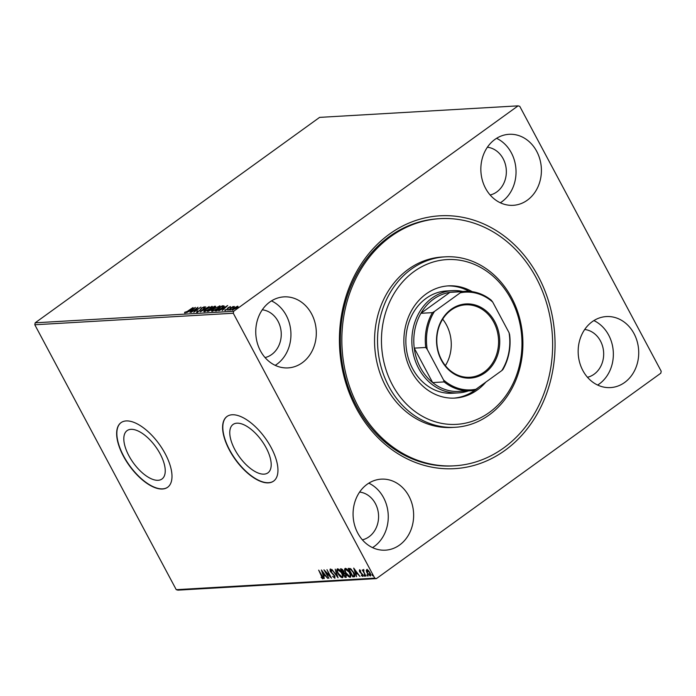 <?xml version="1.0" encoding="UTF-8"?>
<svg xmlns="http://www.w3.org/2000/svg" width="696" height="696" viewBox="0 0 696 696"><rect width="100%" height="100%" fill="white"/><g stroke="black" fill="none" stroke-linecap="round" stroke-linejoin="round"><path stroke-width="1.04" d="M356.178 408.004A126.637 107.758 -93.3 0 1 389.49 234.082A126.637 107.758 -93.3 0 1 538.295 276.469A126.637 107.758 -93.3 0 1 504.983 450.382A126.637 107.758 -93.3 0 1 356.178 408.004M440.055 218.648L438.567 218.735A123.792 105.331 86.7 0 0 356.735 406.612A123.792 105.331 86.7 0 0 452.931 465.902L454.418 465.815A123.792 105.331 -93.3 0 1 342.606 354.829A123.792 105.331 -93.3 0 1 429.058 219.98A123.792 105.331 -93.3 0 1 440.055 218.648A123.792 105.331 -93.3 0 1 551.876 329.634A123.792 105.331 -93.3 0 1 465.424 464.493A123.792 105.331 -93.3 0 1 454.418 465.815M266.124 447.754A29.824 13.772 -125.8 0 0 233.021 424.49A29.824 13.772 -125.8 0 0 234.839 449.572A29.824 13.772 -125.8 0 0 267.943 472.836A29.824 13.772 -125.8 0 0 266.124 447.754M160.167 453.914A29.824 13.772 -125.8 0 0 127.064 430.641A29.824 13.772 -125.8 0 0 128.891 455.732A29.824 13.772 -125.8 0 0 161.985 478.996A29.824 13.772 -125.8 0 0 160.167 453.914M165.213 453.757A39.837 18.392 -125.8 0 0 121 422.672A39.837 18.392 -125.8 0 0 123.427 456.185A39.837 18.392 -125.8 0 0 167.649 487.261A39.837 18.392 -125.8 0 0 165.213 453.757M121.095 422.594A39.837 18.392 -125.8 0 0 123.636 456.037A39.837 18.392 -125.8 0 0 167.753 487.191M271.17 447.598A39.837 18.392 -125.8 0 0 226.948 416.512A39.837 18.392 -125.8 0 0 229.384 450.025A39.837 18.392 -125.8 0 0 273.606 481.11A39.837 18.392 -125.8 0 0 271.17 447.598M227.053 416.443A39.837 18.392 -125.8 0 0 229.593 449.877A39.837 18.392 -125.8 0 0 273.702 481.032M634.021 333.61A35.574 30.267 86.7 0 0 606.381 316.567A35.574 30.267 86.7 0 0 582.865 370.559A35.574 30.267 86.7 0 0 610.514 387.594A35.574 30.267 86.7 0 0 634.021 333.61M597.638 385.053A35.574 30.267 86.7 0 0 608.652 335.08A35.574 30.267 86.7 0 0 593.888 320.586M311.608 313.913A35.574 30.267 86.7 0 0 283.968 296.87A35.574 30.267 86.7 0 0 260.452 350.854A35.574 30.267 86.7 0 0 288.092 367.897A35.574 30.267 86.7 0 0 311.608 313.913M275.225 365.348A35.574 30.267 86.7 0 0 286.239 315.384A35.574 30.267 86.7 0 0 271.475 300.889M408.935 496.178A35.574 30.267 86.7 0 0 381.295 479.144A35.574 30.267 86.7 0 0 357.779 533.127A35.574 30.267 86.7 0 0 385.419 550.171A35.574 30.267 86.7 0 0 408.935 496.178M372.543 547.622A35.574 30.267 86.7 0 0 383.566 497.657A35.574 30.267 86.7 0 0 368.802 483.163M536.703 151.337A35.574 30.267 86.7 0 0 509.054 134.302A35.574 30.267 86.7 0 0 485.547 188.285A35.574 30.267 86.7 0 0 513.187 205.32A35.574 30.267 86.7 0 0 536.703 151.337M500.311 202.78A35.574 30.267 86.7 0 0 511.334 152.807A35.574 30.267 86.7 0 0 496.561 138.313M490.149 194.993A24.186 20.584 86.7 0 0 503.147 158.723A24.186 20.584 86.7 0 0 487.374 147.221M362.381 539.844A24.186 20.584 86.7 0 0 375.379 503.565A24.186 20.584 86.7 0 0 359.606 492.063M265.063 357.57A24.186 20.584 86.7 0 0 278.052 321.3A24.186 20.584 86.7 0 0 262.288 309.798M587.476 377.267A24.186 20.584 86.7 0 0 600.474 340.996A24.186 20.584 86.7 0 0 584.701 329.495M232.325 310.059C231.646 309.894 232.046 309.276 233.543 308.206L237.745 306.153L237.962 306.71L236.492 308.032L231.942 309.955M237.388 306.762L238.006 306.64L237.745 306.153L237.962 306.71M227.862 310.259L233.099 306.484L232.725 307.014L234.413 306.466L227.862 310.259M230.559 306.866L228.697 307.571L227.279 309.355L224.912 310.494L224.799 310.033L226.844 309.398L228.271 307.615L230.402 306.579L230.437 307.066M224.912 310.494L224.799 310.033L225.034 310.477M225.513 309.668L225.652 310.285M224.051 305.97L221.78 308.293L215.073 311.008L222.233 305.831L224.034 305.944M214.472 306.284L215.464 306.727L215.203 306.24C215.951 306.231 215.76 306.64 214.638 307.449L211.619 309.859L207.304 311.46L214.472 306.284L215.682 306.327M200.274 311.86L205.764 306.788L202.04 310.616L209.174 306.588L200.274 311.86M191.165 312.391L197.925 307.24L195.202 310.947L200.944 307.066L193.784 312.243L196.498 308.546L191.165 312.391M187.876 310.99L193.044 307.528L188.207 311.025L184.736 312.887L184.579 312.347L187.981 311.182M184.736 312.887L184.579 312.347L185.423 312.521M35.174 322.814L319.603 117.38L518.085 105.853L233.656 311.286L233.282 313.235L34.8 324.771L35.174 322.814L233.656 311.286M195.385 307.388L189.964 312.46L191.287 310.86L189.817 310.947L186.545 312.661L195.402 307.432M196.777 312.191L197.168 311.129L197.864 310.842L197.481 311.66L199.43 310.738L201.727 308.015L204.337 306.753L204.128 307.571L202.162 307.963L199.822 310.729L196.498 312.104M204.511 307.084L204.128 307.571M203.38 307.902L203.597 307.284M211.445 306.919L212.071 306.805L211.81 306.318C212.758 306.553 212.176 307.423 210.088 308.911L204.32 311.747C203.406 311.504 203.98 310.642 206.033 309.172L212.341 306.466M204.32 311.747L203.815 311.608M219.214 306.466L219.84 306.353L219.579 305.866C220.519 306.101 219.945 306.971 217.857 308.459L212.089 311.303C211.175 311.051 211.741 310.199 213.803 308.72L220.101 306.014M212.089 311.303L211.575 311.155M227.662 305.518L222.242 310.59L223.564 308.989L222.094 309.067L218.822 310.79L227.679 305.553M230.324 310.068L231.107 309.337L229.915 310.199M518.085 105.853L519.755 106.323L661.2 371.229L660.826 373.186L376.397 578.62L177.915 590.147L176.245 589.677L34.8 324.771M366.235 570.668L366.766 569.572L368.393 570.537L369.967 572.721C370.916 574.487 370.994 575.583 370.202 576.01L367.018 572.895L366.235 570.668L367.175 569.276M370.516 575.905L369.393 575.148M363.843 570.407L363.799 571.912L365.992 576.14L362.268 569.946L363.164 570.842L363.312 569.772L363.582 570.572L363.991 570.276M362.338 575.679L361.885 574.061L359.536 571.677L359.432 569.998L360.676 570.842L360.728 571.39L359.858 570.763L359.919 571.625L362.677 574.591L362.79 576.436L361.52 575.644L361.441 575.053L362.503 575.557M360.267 570.468L359.919 571.625M354.803 576.479L352.802 576.906L348.261 568.406L350.453 568.588L353.803 572.573C355.169 575.027 355.238 576.445 354.012 576.836L354.638 576.653M345.033 577.358L340.492 568.85L341.231 568.806L343.554 570.851L344.033 572.686L346.016 574.809L346.077 577.297L345.033 577.358L345.12 576.453M346.39 577.202L345.442 577.062M338.004 577.767L331.783 569.363L336.942 575.714L335.202 569.163L338.056 577.732M328.895 578.298L323.953 569.815L329.947 576.01L326.963 569.641L331.505 578.141L325.519 571.973L328.895 578.298M322.291 578.002L318.664 570.12L322.126 575.844C323.118 577.375 323.327 578.393 322.761 578.881L321.108 577.288L322.291 578.002L322.9 577.393M176.245 589.677L374.726 578.141L233.282 313.235M321.404 569.963L327.685 578.367L325.258 575.696L323.797 575.783L324.275 578.567L321.404 569.963M334.306 577.306L334.271 575.827L330.182 571.277L330.061 569.232L331.835 570.616L331.801 571.155L330.522 570.111L330.565 571.216L334.68 575.81L334.802 578.176L332.636 576.384L334.306 577.306L335.02 576.558M335.028 578.106L334.063 577.245M337.96 573.426C336.638 570.998 336.49 569.458 337.534 568.797C339.196 569.241 340.675 570.694 341.954 573.147C343.276 575.575 343.406 577.106 342.345 577.741C340.692 577.288 339.23 575.844 337.96 573.426L338.265 573.208M342.745 577.61L340.996 576.575M345.729 572.973C344.407 570.546 344.259 569.006 345.303 568.345C346.965 568.789 348.444 570.242 349.723 572.695C351.045 575.122 351.175 576.653 350.114 577.288C348.461 576.836 347 575.392 345.729 572.973L346.034 572.756M350.514 577.158L348.766 576.123M353.681 568.084L359.962 576.488L357.535 573.826L356.065 573.904L356.552 576.688L353.681 568.084M365.122 576.036L363.999 575.635L363.956 574.913L364.713 576.332L363.956 574.913M364.669 575.601L364.817 576.253M368.201 575.853L367.079 575.462L367.036 574.731L367.793 576.149L367.036 574.731M367.749 575.418L367.897 576.07M373.221 575.557L372.099 575.166L372.055 574.444L372.812 575.853L372.055 574.444M372.769 575.131L372.925 575.775M374.726 578.141L376.397 578.62M323.179 578.585L321.665 577.654M325.502 575.409L323.797 575.783M323.84 575.749L323.562 574.896M322.587 571.973L322.274 571.042M324.623 574.835L322.535 572.008L323.501 574.896L324.919 574.618M325.624 571.886L325.128 570.946M330.748 576.732L330.017 575.957M330.591 570.981L330.47 568.937M337.612 576.392L337.047 575.635M337.482 571.042L337.403 568.815M342.345 576.566L342.841 575.218M339.404 569.746L337.969 569.676M341.849 572.956L337.725 569.772L338.134 569.476M338.43 569.372L338.021 569.667C337.177 570.207 337.29 571.451 338.36 573.4L341.866 576.871L342.58 576.471M341.866 576.871C342.728 576.366 342.623 575.131 341.553 573.173M343.389 573.217L342.963 572.417M341.466 569.624L341.04 568.823M344.694 573.104L343.276 573.304L344.972 576.462L346.382 575.609M342.571 569.458L341.362 569.702L342.815 572.425L343.937 571.712M342.18 569.38L341.362 569.702M343.459 570.677L341.771 569.676M343.015 572.417L343.163 570.885M344.581 573.06L343.276 573.304M345.912 574.626L344.172 573.356M345.425 576.436L345.616 574.835M345.251 570.59L345.173 568.362M350.114 576.114L350.61 574.765M347.165 569.293L345.738 569.224M349.618 572.503L345.494 569.319L345.903 569.024M346.199 568.928L345.79 569.224C344.946 569.754 345.059 570.998 346.13 572.947L349.627 576.418L350.349 576.018M349.627 576.418C350.497 575.914 350.392 574.678 349.322 572.721M354.421 576.54L352.802 576.906M353.211 576.61L352.881 576.001M349.235 569.171L348.809 568.371M351.445 569.319L349.122 569.25L352.733 576.01L354.125 575.705L353.394 572.599L350.671 569.406L349.122 569.25M353.577 575.688L354.534 575.409L354.655 574.513M357.779 573.539L356.065 573.904M356.117 573.869L355.839 573.017M354.864 570.102L354.551 569.163M356.9 572.956L354.812 570.137L355.778 573.025L357.196 572.747M363.199 576.14L361.929 575.348M362.746 575.383L362.703 574.357M361.555 573.173L361.111 573.443M361.52 573.147L360.58 572.33M359.945 571.381L359.841 569.702M364.408 575.34L364.365 574.618M363.608 571.39L363.269 570.763M363.721 569.476L363.164 570.842M367.488 575.166L367.445 574.435M366.809 571.155L366.644 570.372M370.202 574.948L370.594 574.209M367.975 570.137L367.262 570.276M369.863 572.538L366.975 570.407L367.384 570.111M367.584 570.041L367.427 572.878L369.793 575.244L370.411 574.887M369.793 575.244L369.567 572.756M372.508 574.87L372.464 574.148M184.997 313.374L184.84 312.835M191.844 310.338L193.688 308.641L190.721 310.407L191.983 310.599M190.974 310.877L190.721 310.407M197.038 312.678L197.429 311.617M198.116 311.329L197.742 312.147M200.474 309.459L200.735 309.938L201.109 309.276L200.848 308.789M203.815 307.458L204.38 307.267M204.111 311.747L204.624 311.051M205.216 311.556L204.641 311.112L204.937 311.643M211.758 307.519L211.097 306.849L206.442 309.146C204.789 310.329 204.32 311.016 205.042 311.225L209.687 308.937C211.349 307.754 211.819 307.058 211.097 306.849M214.325 307.675L214.133 306.788L211.836 308.45L212.654 308.885M212.306 308.92L212.045 308.432L214.551 306.762M211.306 308.963L208.443 310.903L211.219 309.877L211.862 308.989L211.306 308.963M212.193 309.537L211.862 308.989M208.678 311.347L208.443 310.903M211.88 311.295L212.393 310.607M212.985 311.103L212.411 310.66L212.706 311.19M219.527 307.066L218.866 306.397L214.203 308.693C212.558 309.877 212.089 310.564 212.802 310.773L217.456 308.485C219.109 307.301 219.579 306.605 218.866 306.397M222.494 306.31L222.233 305.831M222.607 306.31L224.269 306.388M221.476 308.511L223.12 306.405L223.425 306.945L223.181 306.51M223.12 306.405L221.902 306.336L216.212 310.451L217.9 310.233L221.38 308.319M216.465 310.921L216.212 310.451M224.121 308.467L225.965 306.762L222.998 308.528L224.26 308.72M223.251 309.007L222.998 308.528M227.592 309.111L227.366 308.676M227.618 309.163L227.592 308.189M227.853 308.676L228.523 308.102M238.006 306.64L238.223 307.197M232.307 310.059L232.734 309.572M236.083 308.058L237.101 306.614L233.943 308.18L232.969 309.598L236.188 308.25M237.606 307.171L237.101 306.614M233.117 309.885L232.708 309.52L232.969 310.007M463.84 423.473A82.528 70.226 86.7 0 0 520.93 329.269A82.528 70.226 86.7 0 0 439.594 260.469A82.528 70.226 86.7 0 0 382.504 354.673A82.528 70.226 86.7 0 0 463.84 423.473M437.688 257.746A85.373 72.645 -93.3 0 1 445.275 256.833A85.373 72.645 -93.3 0 1 522.383 333.375A85.373 72.645 -93.3 0 1 462.762 426.378A85.373 72.645 -93.3 0 1 455.175 427.283A85.373 72.645 -93.3 0 1 378.058 350.749A85.373 72.645 -93.3 0 1 437.688 257.746M452.478 290.624L446.51 290.963A51.226 43.587 86.7 0 0 441.951 291.511A51.226 43.587 86.7 0 0 406.177 347.313A51.226 43.587 86.7 0 0 452.452 393.24L458.42 392.892A51.226 43.587 -93.3 0 1 418.618 368.358A51.226 43.587 -93.3 0 1 452.478 290.624A51.226 43.587 -93.3 0 1 462.744 291.45M453.853 398.129A56.202 47.824 86.7 0 0 457.733 397.607A56.202 47.824 86.7 0 0 478.439 387.454M485.825 382.121A56.202 47.824 -93.3 0 1 459.969 397.477A56.202 47.824 -93.3 0 1 454.975 398.077A56.202 47.824 -93.3 0 1 404.211 347.695A56.202 47.824 -93.3 0 1 443.465 286.465A56.202 47.824 -93.3 0 1 448.459 285.865A56.202 47.824 -93.3 0 1 472.192 291.659M445.275 256.833L442.291 257.007A85.373 72.645 86.7 0 0 434.704 257.92A85.373 72.645 86.7 0 0 375.074 350.923A85.373 72.645 86.7 0 0 452.191 427.457L455.175 427.283M469.156 291.337A56.202 47.824 86.7 0 0 447.337 285.943M441.429 360.302A37.14 31.598 -93.3 0 1 451.199 309.302A37.14 31.598 -93.3 0 1 494.839 321.735A37.14 31.598 -93.3 0 1 485.068 372.734A37.14 31.598 -93.3 0 1 441.429 360.302M493.777 322.204A36.279 30.876 86.7 0 0 465.58 304.822A36.279 30.876 86.7 0 0 441.595 359.893A36.279 30.876 86.7 0 0 469.791 377.267A36.279 30.876 86.7 0 0 493.777 322.204M445.379 365.644A36.279 30.876 86.7 0 0 446.467 324.954A36.279 30.876 86.7 0 0 442.682 319.194M460.282 292.807L461.431 291.685A49.799 42.378 -93.3 0 1 464.798 291.328L453.305 291.998A49.799 42.378 86.7 0 0 449.938 292.355L420.923 313.304A49.799 42.378 86.7 0 0 414.25 348.13A49.799 42.378 86.7 0 0 420.384 367.575A49.799 42.378 86.7 0 0 432.651 382.591A49.799 42.378 86.7 0 0 459.082 391.43L470.574 390.76A49.799 42.378 -93.3 0 1 444.144 381.921L443.578 380.007A48.946 41.647 86.7 0 0 475.977 389.229L501.807 370.577A48.946 41.647 86.7 0 0 509.063 332.714L492.681 302.029A48.946 41.647 86.7 0 0 460.282 292.807L434.452 311.46A48.946 41.647 86.7 0 0 427.205 349.322L443.578 380.007M468.521 390.882A51.226 43.587 -93.3 0 1 458.42 392.892M427.205 349.322L425.743 347.461L414.25 348.13L432.651 382.591L444.144 381.921M461.431 291.685L449.938 292.355A49.799 42.378 86.7 0 0 420.923 313.304L432.416 312.635L434.452 311.46M475.977 389.229L473.941 390.404A49.799 42.378 -93.3 0 1 470.574 390.76M509.063 332.714L509.62 334.628A49.799 42.378 -93.3 0 1 502.956 369.454L501.807 370.577M464.798 291.328A49.799 42.378 -93.3 0 1 491.228 300.167L492.681 302.029M425.743 347.461A49.799 42.378 -93.3 0 1 432.416 312.635M223.285 306.275L223.025 305.788M216.874 310.86L216.639 310.425M203.745 307.327L204.006 307.815M214.838 306.823L215.099 307.31M229.898 307.075L230.159 307.562M225.374 309.99L225.635 310.477M233.656 306.849L233.917 307.336"/></g></svg>
